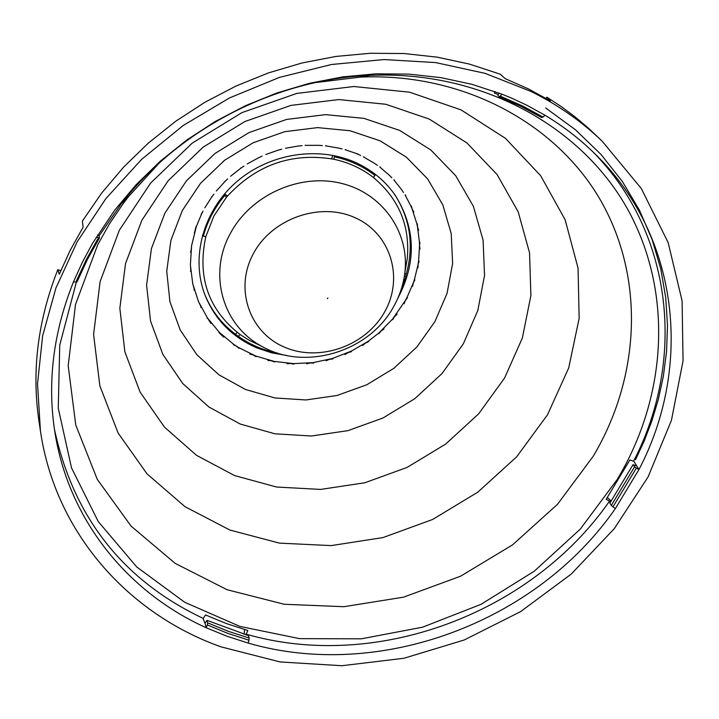 <?xml version="1.0" encoding="UTF-8"?>
<svg xmlns="http://www.w3.org/2000/svg" width="719" height="719" viewBox="0 0 719 719"><rect width="100%" height="100%" fill="white"/><g stroke="black" fill="none" stroke-linecap="round" stroke-linejoin="round"><path stroke-width="1.08" d="M327.352 298.646L327.891 298.017M393.985 305.997C369.863 351.672 305.072 371.579 261.608 346.199C223.052 325.815 207.809 274.667 230.071 233.99C250.014 195.685 298.565 173.279 340.222 183.084C381.987 192.593 409.623 231.842 404.887 272.276C403.53 284.077 399.89 295.32 393.985 305.997M404.977 271.423L407.269 258.714C410.154 225.811 398.847 198.723 373.35 177.449C361.873 168.561 348.751 162.494 333.976 159.267C291.824 152.176 256 164.804 226.53 197.132L213.92 215.97L205.823 236.659C197.033 277.246 208.429 309.862 240.029 334.497L249.169 340.285L260.035 345.453M384.8 311.615C366.124 345.713 319.892 362.34 284.922 347.34C249.691 332.861 234.187 289.245 253.178 254.032C271.629 218.585 320.153 201.473 355.321 217.821C390.777 233.648 403.988 277.741 384.8 311.615M235.553 334.308L237.189 332.376M334.371 155.637L333.976 159.267M373.35 177.449L374.994 175.508L374.806 173.899M394.893 194.822C410.522 219.556 414.225 246.302 405.992 275.044L406.019 276.572L404.348 276.24M226.53 197.132L223.888 194.714M240.029 334.497L238.438 336.375L236.982 335.351M202.425 235.185L203.351 236.165L205.823 236.659M203.351 236.165C207.36 221.407 214.433 207.908 224.553 195.658M334.668 156.868C349.802 160.184 363.248 166.395 374.994 175.508M406.019 276.572L401.292 289.119M277.417 353.029C263.055 350.18 250.059 344.626 238.438 336.375M238.322 336.294L238.537 336.447C222.71 325.446 211.287 311.021 204.277 293.172M615.383 508.558L612.965 506.859L636.36 468.123L638.993 469.498L615.383 508.558C536.428 622.582 379.443 681.145 248.307 643.119L249.196 638.059L248.441 635.56L206.991 620.353L205.023 623.346L206.182 627.732C127.964 592.51 69.069 520.439 55.048 433.224C47.005 383.146 53.152 332.672 73.5 281.821L82.308 262.345L92.526 243.328L114.824 209.993L136.277 184.558L160.373 161.128L186.832 139.998L215.332 121.43L245.538 105.666L277.076 92.904L309.565 83.278L342.586 76.906L375.758 73.841L408.671 74.093L440.927 77.634L472.158 84.375L502.024 94.198L511.613 98.126L527.153 105.387L544.984 115.229C563.651 126.472 580.494 139.522 595.521 154.369C679.725 236.713 692.748 366.843 638.993 469.498L633.682 461.032C685.845 360.345 673.631 233.298 592.618 151.547M245.88 634.814L247.866 630.509L226.341 623.544L205.535 614.952L203.126 618.592M602.1 141.113L588.412 128.144L575.317 117.053L561.449 106.718L546.844 97.173L550.368 100.921L528.438 88.913L505.268 78.695L500.235 74.192L469.471 64.099L437.305 57.178L404.087 53.539L370.213 53.278L336.07 56.424L302.079 62.966L268.645 72.844L236.192 85.956L205.095 102.152L175.751 121.232L148.5 142.955L123.677 167.042L101.559 193.195L82.388 221.084L83.107 227.186L70.174 250.374L59.291 274.245L57.808 269.697C37.891 320.359 31.591 370.689 38.907 420.696L40.426 430.906L37.514 383.82L42.646 335.782L55.92 288.031L77.149 241.854L105.927 198.561L141.571 159.402L183.156 125.519L229.541 97.919L279.43 77.4L331.396 64.512L383.964 59.551L435.669 62.58L485.109 73.365L531.017 91.466C557.764 104.731 581.455 121.286 602.1 141.113L641.285 188.495L668.158 242.582L682.097 300.866L683.05 360.875L671.447 420.264L648.125 476.859L614.242 528.708L571.192 574.113L520.601 611.617L464.231 639.982L404.006 658.253L341.947 665.722L280.194 661.956L220.976 646.839C127.569 613.613 55.111 532.069 40.426 430.906M286.791 355.492L271.476 352.795L256.872 347.915C231.842 337.013 214.424 319.074 204.609 294.08C190.715 256.836 203.414 210.595 236.506 181.889C269.553 153.147 319.173 145.535 356.66 162.988C372.784 170.583 385.717 181.467 395.441 195.613C415.762 228.507 416.571 262.696 397.868 298.187M99.069 235.958L121.43 203.558C179.48 128.809 275.314 79.36 369.872 75.369C479.995 70.336 580.08 124.989 626.95 208.007C673.667 291.384 667.376 395.989 617.27 479.411L580.359 529.022L534.307 571.183L481.029 604.32L422.61 627.184L361.333 638.823L299.589 638.643L239.876 626.402L184.747 602.288L136.736 566.958L98.26 521.581L71.514 467.898L58.266 408.167L59.731 345.183L76.358 282.118M158.989 163.249L128.512 196.62L123.506 203.171L109.692 223.492L97.757 244.658L75.504 304.497L68.197 365.746L75.765 425.055L97.281 479.366L131.128 526.155L175.211 563.408L227.096 589.724L284.194 604.266L343.853 606.701L403.458 597.174L460.502 576.243L512.575 544.858L557.495 504.298L593.256 456.197C640.018 377.619 645.276 279.224 601.039 201.104C556.659 123.317 462.838 72.412 360.111 77.122L315.255 82.622M547.483 414.818L568.693 368.002L579.146 318.364L578.058 268.142L565.134 219.753L540.625 175.67L505.412 138.309L461.005 109.872L409.578 92.185L353.82 86.514L296.839 93.407L241.899 112.631L192.198 143.135L150.577 183.12L119.354 230.215L100.103 281.641L93.596 334.461L99.842 385.806L118.114 433.054L147.107 473.956L185.062 506.715L229.9 530.047L279.394 543.124L331.198 545.604L383.02 537.569L432.595 519.486L477.802 492.173L516.682 456.799L547.483 414.818M248.307 643.119L226.907 636.216L206.182 627.732L207.315 624.955L227.842 633.376L249.053 640.234M407.421 297.81L407.116 297.217L405.381 300.452L407.421 297.81L406.828 297.846M412.05 286.297L412.643 286.261L413.317 282.882L407.116 297.217M413.317 282.882L414.863 279.979L414.477 279.43L413.317 282.882M417.442 267.953L418 267.845L418.09 264.412L414.477 279.43M418.09 264.412L419.078 261.348L418.62 260.853L418.09 264.412M419.519 249.16L420.022 248.972L419.528 245.583L418.62 260.853M419.528 245.583L419.932 242.447L419.411 242.024L419.528 245.583M418.179 230.448L418.629 230.197L417.541 226.952L419.411 242.024M417.541 226.952L417.353 223.834L416.777 223.492L417.541 226.952M413.443 212.384L413.82 212.078L412.158 209.076L416.777 223.492M412.158 209.076L411.376 206.074L410.765 205.814L412.158 209.076M405.39 195.523L410.765 205.814M403.503 192.503L401.517 189.546L403.503 192.503M394.246 180.388L401.517 189.546M391.801 177.755L389.267 175.202L391.801 177.755M380.297 167.473L389.267 175.202M377.376 165.316L374.365 163.249L377.376 165.316M363.967 157.209L374.365 163.249M360.641 155.592L357.837 153.992L360.641 155.592M345.74 149.947L357.837 153.992M342.118 148.932L338.442 148.042L342.118 148.932M326.174 145.957L338.442 148.042M322.364 145.58L318.535 145.328L322.364 145.58M305.89 145.373L318.535 145.328M302.016 145.651L298.151 146.056L302.016 145.651M285.542 148.249L298.151 146.056M281.731 149.175L277.947 150.226L281.731 149.175M265.796 154.504L277.947 150.226M262.165 156.059L258.588 157.722L262.165 156.059M247.282 163.941L258.588 157.722M243.957 166.062L240.712 168.291L243.957 166.062M230.61 176.254L240.712 168.291M227.698 178.878L224.876 181.592L227.698 178.878M216.311 191.038L224.876 181.592M213.911 194.085L211.611 197.195L213.911 194.085M204.852 207.8L211.611 197.195M182.347 210.478L200.538 183.291L224.571 160.292L253.16 142.766L284.751 131.685L317.618 127.614L349.973 130.741L380.09 140.807L406.415 157.191L427.643 178.932L442.787 204.816L451.208 233.477L452.619 263.46L447.074 293.289L434.95 321.564L416.894 346.962L393.796 368.362L366.753 384.782L337.013 395.486L305.935 399.962L274.946 397.958L245.512 389.491L219.043 374.896L196.88 354.755L180.19 329.967L169.927 301.692L166.727 271.306L170.897 240.353L182.347 210.478M504.621 377.969L522.38 337.948L530.892 295.59L529.552 252.845L518.174 211.772L497.027 174.465L466.937 142.955L429.234 119.066L385.779 104.264L338.829 99.564L290.961 105.396L244.864 121.538L203.162 147.125L168.201 180.685L141.877 220.266L125.528 263.594L119.839 308.244L124.872 351.816L140.088 392.08L164.444 427.104L196.476 455.316L234.484 475.538L276.545 487.024L320.656 489.423L364.83 482.764L407.089 467.431L445.582 444.135L478.602 413.883L504.621 377.969M164.912 213.094L186.473 180.793L215.017 153.444L249.008 132.593L286.575 119.426L325.635 114.627L364.021 118.392L399.674 130.418L430.744 149.903L455.693 175.688L473.39 206.326L483.096 240.164L484.534 275.494L477.793 310.572L463.36 343.781L441.996 373.601L414.764 398.712L382.939 418.018L347.951 430.645L311.399 436.011L274.919 433.8L240.218 424.03L208.941 407.026L182.689 383.47L162.836 354.368L150.541 321.069L146.604 285.182L151.43 248.549L164.912 213.094M545.694 107.994L575.443 129.771L601.165 154.621L622.537 181.727L639.488 210.299L652.133 239.571L660.752 268.852L665.722 297.585L667.493 325.321L666.531 351.762L663.295 376.666L658.209 399.935L651.675 421.514L644.017 441.403L635.533 459.657M607.348 497.62L611.276 501.089M244.244 634.338L244.451 629.529M633.852 461.328L629.844 459.989L606.162 499.31L610.817 501.745M546.844 97.173L546.054 98.359M495.005 91.565L494.348 93.003L498.222 94.531M60.764 270.686L57.808 269.697M246.087 634.877L246.383 634.239C376.154 671.645 531.161 613.882 609.415 501.269L610.683 501.934M54.428 429.234C73.41 517.249 122.949 580.287 203.037 618.34L205.023 623.346M246.383 634.239L246.527 635.003M610.386 502.365L609.415 501.269M636.36 468.123L634.598 466.82L611.33 505.367L609.82 503.174L633.035 464.69L636.234 465.75M502.024 94.198L499.39 96.912L497.845 95.348L498.923 93.012M97.532 235.023L99.033 235.805L99.474 237.836L98.53 237.818L96.67 240.892L86.307 259.64L77.346 278.855L75.989 282.1L77.077 281.668M201.599 213.903L203.037 211.161L201.158 214.262M201.329 214.568L196.575 226M403.925 303.058L404.141 303.697L405.381 300.452L392.646 319.002L378.832 333.041L367.984 341.435L351.456 351.043L332.34 358.52L313.044 362.646L293.478 363.616L274.209 361.405L255.793 356.049L238.771 347.663L233.9 344.509L219.475 332.511L207.557 318.122L198.552 301.746L192.755 283.852L190.391 264.987L191.578 245.718L196.305 226.665M357.253 154.091L357.918 154.324M73.5 281.821L75.989 282.1M249.196 638.059L228.094 631.237L207.665 622.852L207.315 624.955M207.665 622.852L206.991 620.353M96.247 237.108L98.53 237.818M634.598 466.82L633.035 464.69M544.984 115.229L543.007 117.062L522.3 105.828L500.433 96.247M520.987 106.34L541.695 117.592L543.007 117.062M611.33 505.367L612.965 506.859M194.328 233.154L196.134 226.359M190.805 252.342L191.721 245.035M190.85 271.539L190.409 264.295M194.409 290.125L192.647 283.178M201.329 307.543L198.318 301.108M211.377 323.289L210.91 323.451L207.216 317.546M224.193 336.887L223.735 337.139L219.007 332.672L219.034 332.007M239.373 347.978L238.942 348.311L236.335 346.082L233.441 344.761L233.369 344.095M256.449 356.256L256.045 356.669L253.088 354.916L249.951 354.116L249.79 353.46M274.901 361.504L274.55 361.99L271.324 360.749L268.034 360.507L267.774 359.877M294.188 363.607L293.891 364.147L290.485 363.454L287.142 363.76L286.809 363.185M313.736 362.511L313.52 363.104L310.033 362.96L306.743 363.823L306.33 363.302M333.014 358.278L332.87 358.907L329.401 359.32L326.246 360.713L325.77 360.246M351.456 351.043L351.402 351.69L348.05 352.634L345.12 354.512L344.59 354.125M368.55 340.995L368.586 341.651L365.432 343.107L362.825 345.426L362.259 345.12M383.802 328.43L383.937 329.086L381.07 330.992L378.868 333.697L378.266 333.472M396.789 313.7L397.005 314.338L394.524 316.648L392.772 319.658L392.161 319.524M404.141 303.697L403.53 303.643M345.075 149.714L345.659 149.615M325.464 145.831L325.995 145.651M305.162 145.373L305.629 145.13M241.296 167.833L240.829 167.913M225.38 181.044L224.903 181.224M212.006 196.575L211.539 196.853M190.832 251.65L190.481 252.162M190.742 270.856L190.463 271.431M194.175 289.487L193.977 290.108M200.987 306.968L200.88 307.615M207.557 318.122L207.108 318.202M210.928 322.777L210.91 323.451M219.475 332.511L219.007 332.672M223.663 336.474L223.735 337.139M233.9 344.509L233.441 344.761M238.771 347.663L238.942 348.311M255.793 356.049L256.045 356.669M274.209 361.405L274.55 361.99M287.501 363.284L287.142 363.76M293.478 363.616L293.891 364.147M307.031 363.284L306.743 363.823M313.044 362.646L313.52 363.104M326.471 360.12L326.246 360.713M332.34 358.52L332.87 358.907M345.264 353.883L345.12 354.512M350.827 351.384L351.402 351.69M362.879 344.778L362.825 345.426M367.984 341.435L368.586 341.651M378.832 333.041L378.868 333.697M383.317 328.951L383.937 329.086M392.646 319.002L392.772 319.658M396.394 314.284L397.005 314.338M412.338 285.659L412.643 286.261M414.306 280.095L414.863 279.979M417.613 267.288L418 267.845M418.575 261.527L419.078 261.348M419.563 248.477L420.022 248.972M419.483 242.689L419.932 242.447M418.107 229.774L418.629 230.197M413.245 211.737L413.82 212.078M405.076 194.921L405.687 195.182M393.823 179.858L394.443 180.02M379.776 167.024L380.414 167.105M363.365 156.859L363.985 156.85M331.747 158.818L332.744 155.313M404.707 273.741L406.289 274.056M224.598 193.869L227.474 196.017L224.616 193.851M261.608 346.199L249.169 340.285M404.887 272.276L407.269 258.714M331.693 158.809L332.69 155.304M404.716 273.669L406.307 273.984M128.512 196.62L121.43 203.558M360.111 77.122L369.872 75.369M541.695 117.592L521.113 106.43L499.39 96.912M99.483 237.836L87.323 259.541L77.059 281.866"/></g></svg>
